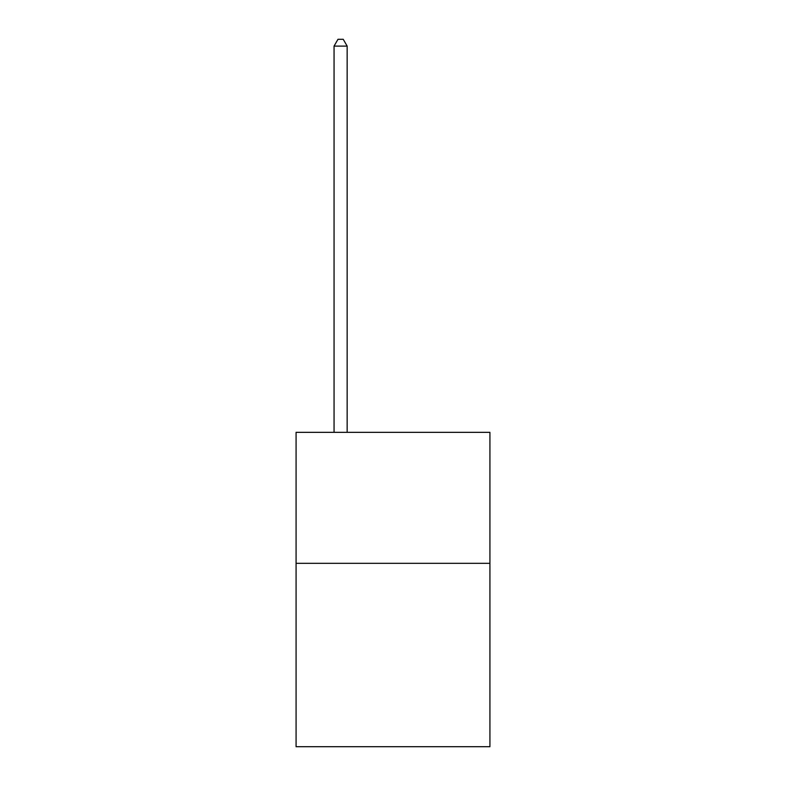 <?xml version="1.0" encoding="UTF-8"?>
<svg xmlns="http://www.w3.org/2000/svg" width="786" height="786" viewBox="0 0 786 786"><rect width="100%" height="100%" fill="white"/><g stroke="black" fill="none" stroke-linecap="round" stroke-linejoin="round"><path stroke-width="1.18" d="M489.924 563.326L489.924 746.7L296.076 746.7L296.076 432.349L489.924 432.349L489.924 563.326L296.076 563.326M347.157 432.349L347.157 46.109L334.06 46.109L334.06 432.349M334.06 46.109L337.99 39.3L343.227 39.3L347.157 46.109"/></g></svg>
